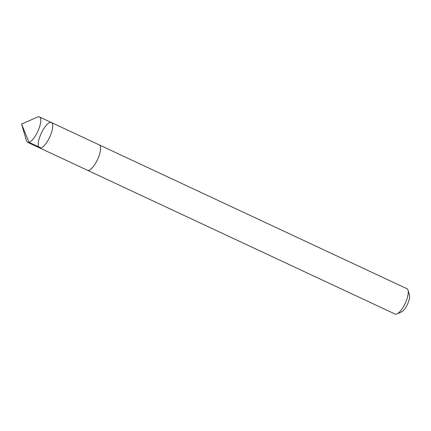 <?xml version="1.0" encoding="UTF-8"?>
<svg xmlns="http://www.w3.org/2000/svg" width="431" height="431" viewBox="0 0 431 431"><rect width="100%" height="100%" fill="white"/><g stroke="black" fill="none" stroke-linecap="round" stroke-linejoin="round"><path stroke-width="0.65" d="M51.408 122.539L99.27 144.913A13.991 4.622 115 0 1 100.59 147.968A13.991 4.622 115 0 1 95.704 163.026A13.991 4.622 115 0 1 87.423 170.261L39.555 147.898A13.991 4.622 -65 0 0 47.841 140.657A13.991 4.622 -65 0 0 52.733 125.599A13.991 4.622 -65 0 0 51.408 122.539A13.991 4.622 -65 0 0 41.29 133.26A13.991 4.622 -65 0 0 39.555 147.898A13.991 4.622 -65 0 0 47.841 140.657A13.991 4.622 -65 0 0 52.733 125.599A13.991 4.622 -65 0 0 51.408 122.539L39.442 116.946A13.997 4.628 115 0 1 40.767 120.007A13.997 4.628 115 0 1 35.87 135.07A13.997 4.628 115 0 1 27.589 142.305A13.997 4.628 115 0 1 26.496 140.813L21.55 124.031L37.599 117.065A13.997 4.628 115 0 1 39.442 116.946M99.162 144.864A13.997 4.628 115 0 1 99.27 144.908A13.997 4.628 115 0 1 97.535 159.545A13.997 4.628 115 0 1 87.418 170.267A13.997 4.628 115 0 1 87.315 170.213M99.27 144.908L406.929 288.695A13.997 4.628 115 0 1 408.022 290.187A13.997 4.628 115 0 1 405.194 303.332A13.997 4.628 115 0 1 396.919 313.935A13.997 4.628 115 0 1 395.076 314.054L87.418 170.267M408.022 290.187L409.45 295.03A9.956 3.292 115 0 1 407.44 304.383A9.956 3.292 115 0 1 401.552 311.925L396.919 313.935M40.95 147.941L28.985 142.349L21.55 124.031M39.555 147.898L27.589 142.305"/></g></svg>
